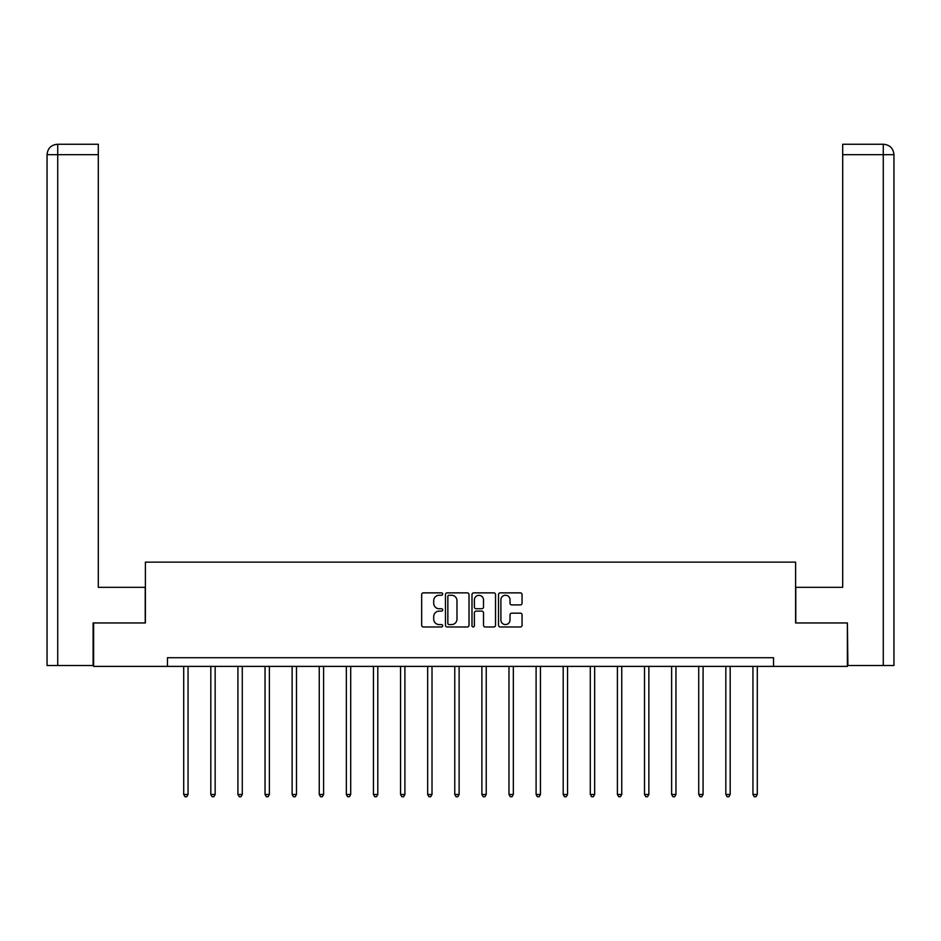 <?xml version="1.0" encoding="UTF-8"?>
<svg xmlns="http://www.w3.org/2000/svg" width="941" height="941" viewBox="0 0 941 941"><rect width="100%" height="100%" fill="white"/><g stroke="black" fill="none" stroke-linecap="round" stroke-linejoin="round"><path stroke-width="1.41" d="M442.705 594.065A1.188 1.188 0 0 0 441.505 592.865L423.379 592.865A1.706 1.706 0 0 0 421.674 594.571L421.674 625.271A1.706 1.706 0 0 0 423.379 626.977L441.505 626.977A1.188 1.188 0 0 0 442.705 625.789A1.188 1.188 0 0 0 441.505 624.589L439.165 624.589A5.458 5.458 0 0 1 433.707 619.131L433.707 616.578A5.458 5.458 0 0 1 439.165 611.121L441.505 611.121A1.188 1.188 0 0 0 442.705 609.921A1.188 1.188 0 0 0 441.505 608.733L439.165 608.733A5.458 5.458 0 0 1 433.707 603.275L433.707 600.711A5.458 5.458 0 0 1 439.165 595.253L441.505 595.253A1.188 1.188 0 0 0 442.705 594.065M520.349 604.898A1.706 1.706 0 0 0 522.055 603.193L522.055 594.571A1.706 1.706 0 0 0 520.349 592.865L500.224 592.865A1.706 1.706 0 0 0 498.518 594.571L498.518 625.271A1.706 1.706 0 0 0 500.224 626.977L520.349 626.977A1.706 1.706 0 0 0 522.055 625.271L522.055 614.873A1.706 1.706 0 0 0 520.349 613.167L511.728 613.167A1.706 1.706 0 0 0 510.022 614.873L510.022 620.025A4.564 4.564 0 0 1 505.458 624.589A4.564 4.564 0 0 1 500.906 620.025L500.906 599.817A4.564 4.564 0 0 1 505.458 595.253A4.564 4.564 0 0 1 510.022 599.817L510.022 603.193A1.706 1.706 0 0 0 511.728 604.898L520.349 604.898M98.311 144.255L57.483 144.255L98.311 144.255L98.311 154.677L57.73 154.677L57.73 665.522L93.1 665.522L93.1 622.954L145.396 622.954L145.396 562.142L795.604 562.142L795.604 622.954L847.382 622.954L847.382 666.393L773.537 666.393L773.537 657.712L167.463 657.712L167.463 666.393L773.537 666.393M93.618 622.954L93.618 666.393L167.463 666.393M469.006 594.571A1.706 1.706 0 0 0 467.301 592.865L447.175 592.865A1.706 1.706 0 0 0 445.469 594.571L445.469 625.271A1.706 1.706 0 0 0 447.175 626.977L467.301 626.977A1.706 1.706 0 0 0 469.006 625.271L469.006 594.571M473.699 592.865L493.825 592.865A1.706 1.706 0 0 1 495.531 594.571L495.531 625.271A1.706 1.706 0 0 1 493.825 626.977L485.215 626.977A1.706 1.706 0 0 1 483.509 625.271L483.509 612.826A1.706 1.706 0 0 0 481.804 611.121L476.087 611.121A1.706 1.706 0 0 0 474.382 612.826L474.382 625.789A1.188 1.188 0 0 1 473.182 626.977A1.188 1.188 0 0 1 471.994 625.789L471.994 594.571A1.706 1.706 0 0 1 473.699 592.865M449.057 595.253A1.188 1.188 0 0 0 447.857 596.453L447.857 623.401A1.188 1.188 0 0 0 449.057 624.589L451.527 624.589A5.458 5.458 0 0 0 456.985 619.131L456.985 600.711A5.458 5.458 0 0 0 451.527 595.253L449.057 595.253M483.509 599.899A4.564 4.564 0 0 0 478.945 595.347A4.564 4.564 0 0 0 474.382 599.899L474.382 607.027A1.706 1.706 0 0 0 476.087 608.733L481.804 608.733A1.706 1.706 0 0 0 483.509 607.027L483.509 599.899M183.707 666.393L183.707 794.486L188.059 794.486L188.059 666.393M188.059 794.486L186.753 796.745L185.012 796.745L183.707 794.486M145.22 622.954L145.22 587.337L98.311 587.337L98.311 154.677M57.73 665.522L47.05 665.522L47.05 154.677C47.673 148.349 51.143 144.867 57.46 144.255L57.483 144.255C51.132 144.879 47.662 148.349 47.05 154.677L47.05 561.271M57.73 144.255L60.083 144.255L57.73 144.255L57.73 154.677L47.05 154.677M795.78 622.954L795.78 587.337L842.689 587.337L842.689 144.255L883.517 144.255L842.689 144.255M893.95 665.522L893.95 561.271L893.95 665.522L847.9 665.522L847.382 622.954M883.27 144.255L880.917 144.255L883.27 144.255L883.27 154.677L842.689 154.677M883.27 665.522L883.27 154.677L893.95 154.677L893.95 561.271L893.95 154.677C893.327 148.349 889.857 144.867 883.54 144.255M210.819 666.393L210.819 794.486L215.16 794.486L215.16 666.393M215.16 794.486L213.854 796.745L212.125 796.745L210.819 794.486M237.92 666.393L237.92 794.486L242.272 794.486L242.272 666.393M242.272 794.486L240.967 796.745L239.226 796.745L237.92 794.486M265.033 666.393L265.033 794.486L269.373 794.486L269.373 666.393M269.373 794.486L268.067 796.745L266.338 796.745L265.033 794.486M292.133 666.393L292.133 794.486L296.486 794.486L296.486 666.393M296.486 794.486L295.18 796.745L293.439 796.745L292.133 794.486M319.246 666.393L319.246 794.486L323.586 794.486L323.586 666.393M323.586 794.486L322.281 796.745L320.552 796.745L319.246 794.486M346.347 666.393L346.347 794.486L350.699 794.486L350.699 666.393M350.699 794.486L349.393 796.745L347.652 796.745L346.347 794.486M373.459 666.393L373.459 794.486L377.8 794.486L377.8 666.393M377.8 794.486L376.494 796.745L374.753 796.745L373.459 794.486M400.56 666.393L400.56 794.486L404.901 794.486L404.901 666.393M404.901 794.486L403.607 796.745L401.866 796.745L400.56 794.486M427.673 666.393L427.673 794.486L432.013 794.486L432.013 666.393M432.013 794.486L430.707 796.745L428.967 796.745L427.673 794.486M454.774 666.393L454.774 794.486L459.114 794.486L459.114 666.393M459.114 794.486L457.82 796.745L456.079 796.745L454.774 794.486M481.886 666.393L481.886 794.486L486.226 794.486L486.226 666.393M486.226 794.486L484.921 796.745L483.18 796.745L481.886 794.486M508.987 666.393L508.987 794.486L513.327 794.486L513.327 666.393M513.327 794.486L512.033 796.745L510.293 796.745L508.987 794.486M536.099 666.393L536.099 794.486L540.44 794.486L540.44 666.393M540.44 794.486L539.134 796.745L537.393 796.745L536.099 794.486M563.2 666.393L563.2 794.486L567.541 794.486L567.541 666.393M567.541 794.486L566.247 796.745L564.506 796.745L563.2 794.486M590.301 666.393L590.301 794.486L594.653 794.486L594.653 666.393M594.653 794.486L593.348 796.745L591.607 796.745L590.301 794.486M617.414 666.393L617.414 794.486L621.754 794.486L621.754 666.393M621.754 794.486L620.448 796.745L618.719 796.745L617.414 794.486M644.514 666.393L644.514 794.486L648.867 794.486L648.867 666.393M648.867 794.486L647.561 796.745L645.82 796.745L644.514 794.486M671.627 666.393L671.627 794.486L675.967 794.486L675.967 666.393M675.967 794.486L674.662 796.745L672.933 796.745L671.627 794.486M698.728 666.393L698.728 794.486L703.08 794.486L703.08 666.393M703.08 794.486L701.774 796.745L700.033 796.745L698.728 794.486M725.84 666.393L725.84 794.486L730.181 794.486L730.181 666.393M730.181 794.486L728.875 796.745L727.146 796.745L725.84 794.486M752.941 666.393L752.941 794.486L757.293 794.486L757.293 666.393M757.293 794.486L755.988 796.745L754.247 796.745L752.941 794.486"/></g></svg>
